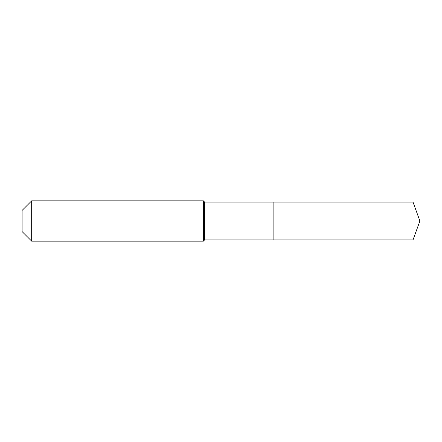 <?xml version="1.0" encoding="UTF-8"?>
<svg xmlns="http://www.w3.org/2000/svg" width="442" height="442" viewBox="0 0 442 442"><rect width="100%" height="100%" fill="white"/><g stroke="black" fill="none" stroke-linecap="round" stroke-linejoin="round"><path stroke-width="0.66" d="M413.027 239.884L413.027 202.116L419.9 221L413.027 239.884L273.874 239.884L413.027 239.884L419.9 221L413.027 239.884L273.874 239.884L273.874 202.116L204.635 202.116L203.375 200.856L31.669 200.856L22.1 210.425L22.1 231.575L31.669 241.144L31.669 200.856M419.9 221L413.027 202.116L273.874 202.116L273.874 239.884L204.635 239.884L204.635 202.116M204.635 239.884L203.375 241.144L203.375 200.856M203.375 241.144L31.669 241.144M413.027 202.116L273.874 202.116"/></g></svg>
